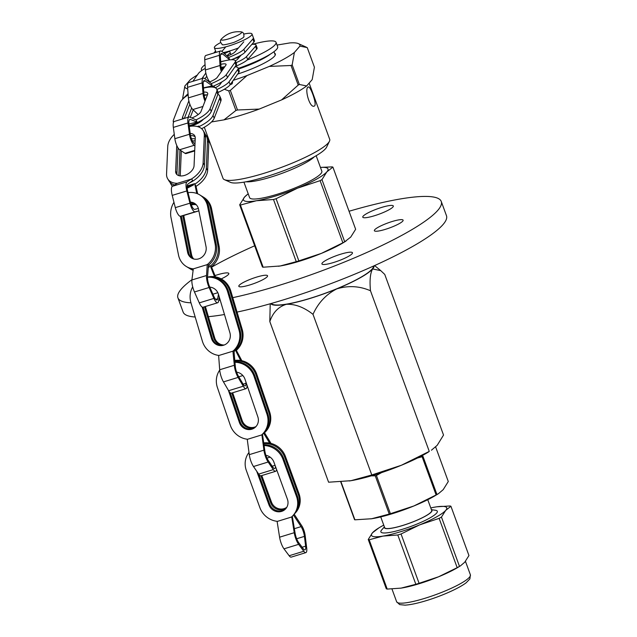 <?xml version="1.0" encoding="UTF-8"?>
<svg xmlns="http://www.w3.org/2000/svg" width="637" height="637" viewBox="0 0 637 637"><rect width="100%" height="100%" fill="white"/><g stroke="black" fill="none" stroke-linecap="round" stroke-linejoin="round"><path stroke-width="0.96" d="M429.266 451.402L428.207 452.174A55.085 9.467 159.9 0 1 401.302 465.297L429.266 451.402L370.479 290.759C369.524 280.391 370.24 273.122 372.621 268.941A55.085 9.467 159.9 0 1 336.75 288.895A55.085 9.467 159.9 0 1 286.411 304.295C278.48 306.676 272.947 312.433 269.809 321.566L328.596 482.209L350.971 480.696L371.793 474.971L401.302 465.297A55.085 9.467 159.9 0 1 350.971 480.696A55.085 9.467 159.9 0 1 349.713 480.903A55.085 9.467 159.9 0 1 349.299 480.967M431.424 450.216L437.173 445.343L443.535 435.063L384.756 274.428L380.751 270.637L372.621 268.941A55.085 9.467 159.9 0 0 374.102 265.796M263.153 275.487A15.304 2.628 159.9 0 1 267.556 275.773A15.304 2.628 159.9 0 1 254.091 283.505A15.304 2.628 159.9 0 1 238.819 286.292A15.304 2.628 159.9 0 1 247.124 280.638A15.304 2.628 159.9 0 1 263.153 275.487M322.489 264.363A16.267 2.795 159.9 0 1 321.916 263.925A16.267 2.795 159.9 0 1 336.225 255.716A16.267 2.795 159.9 0 1 352.46 252.754A16.267 2.795 159.9 0 1 339.816 260.334A16.267 2.795 159.9 0 1 322.489 264.363M214.988 275.582A16.267 2.795 159.9 0 1 217.193 274.873A16.267 2.795 159.9 0 1 228.81 273.464A16.267 2.795 159.9 0 1 221.206 278.91M254.665 245.794A140.212 24.102 -20.1 0 0 211.603 267.166M191.92 279.699A140.212 24.102 -20.1 0 0 177.922 297.837A140.212 24.102 -20.1 0 0 190.973 302.83L202.375 341.185A20.034 19.134 -101.3 0 0 218.985 355.454L232.919 351.178A20.034 19.134 -101.3 0 0 238.979 329.95L227.568 291.571A20.034 19.134 -101.3 0 0 207.527 277.238M218.698 300.377A140.212 24.102 -20.1 0 0 220.203 300.115M232.768 297.662A140.212 24.102 -20.1 0 0 373.537 249.441A140.212 24.102 -20.1 0 0 441.258 201.475A140.212 24.102 -20.1 0 0 349.052 211.253M389.096 209.724A16.267 2.795 159.9 0 1 372.796 216.23A16.267 2.795 159.9 0 1 362.779 217.169A16.267 2.795 159.9 0 1 377.088 208.952A16.267 2.795 159.9 0 1 393.324 205.99A16.267 2.795 159.9 0 1 389.096 209.724M374.755 229.718A15.304 2.628 159.9 0 1 390.011 222.202A15.304 2.628 159.9 0 1 403.11 220.179A15.304 2.628 159.9 0 1 389.637 227.911A15.304 2.628 159.9 0 1 374.365 230.698A15.304 2.628 159.9 0 1 374.755 229.718M177.922 297.837L183.13 312.074A140.212 24.102 -20.1 0 0 195.185 317.003M208.387 316.669A140.212 24.102 -20.1 0 0 224.479 314.511M237.06 312.082A140.212 24.102 -20.1 0 0 378.251 263.901A140.212 24.102 -20.1 0 0 446.473 215.704L441.258 201.475M271.33 303.451A54.479 9.364 -20.1 0 0 325.507 293.139A54.479 9.364 -20.1 0 0 373.545 266.051M370.479 290.759C359.483 285.989 348.24 285.368 336.75 288.895C326.072 294.413 318.166 302.893 313.006 314.336C304.008 307.273 295.146 303.929 286.411 304.295A55.085 9.467 159.9 0 1 270.733 303.618M269.809 321.566L270.223 303.769M371.793 474.971L313.006 314.336M320.443 167.404L332.156 166.878A51.199 8.799 159.9 0 1 332.896 167.109L355.645 229.28L350.74 237.068L344.713 241.789L321.964 179.626A51.199 8.799 159.9 0 1 320.116 180.653L297.543 188.154A45.028 7.74 159.9 0 1 256.4 200.743L240.412 205.042A51.199 8.799 159.9 0 1 239.671 204.811L262.42 266.975A51.199 8.799 -20.1 0 0 263.161 267.214L280.272 265.971L296.253 261.664A51.199 8.799 -20.1 0 0 298.841 260.875L321.414 253.375L342.865 242.816A51.199 8.799 -20.1 0 0 344.713 241.789M332.896 167.109L326.869 171.839L321.964 179.626M246.137 181.768A38.459 6.609 -20.1 0 0 281.705 173.447A38.459 6.609 -20.1 0 0 314.24 156.845M320.459 167.435A45.028 7.74 159.9 0 1 326.869 171.839A45.028 7.74 159.9 0 1 297.543 188.154L276.092 198.712A51.199 8.799 159.9 0 1 273.504 199.5L256.4 200.743A45.028 7.74 159.9 0 1 244.576 197.024A45.028 7.74 159.9 0 1 248.223 193.863M248.183 193.759L244.576 197.024L239.671 204.811M278.337 266.266A45.028 7.74 -20.1 0 0 279.245 266.131A45.028 7.74 -20.1 0 0 280.272 265.971A45.028 7.74 -20.1 0 0 321.414 253.375A45.028 7.74 -20.1 0 0 343.407 242.649L346.034 241.049M240.412 205.042L263.161 267.214M320.116 180.653L342.865 242.816M276.092 198.712L298.841 260.875M273.504 199.5L296.253 261.664M243.939 182.15L249.608 197.645A38.459 6.609 -20.1 0 0 287.996 190.638A38.459 6.609 -20.1 0 0 321.836 171.218L316.167 155.723M220.593 42.591A20.034 3.44 -20.1 0 0 214.374 47.743A20.034 3.44 -20.1 0 0 228.691 46.007A20.034 3.44 -20.1 0 0 251.997 33.976A20.034 3.44 -20.1 0 0 243.915 34.056M223.253 52.608A20.034 3.44 -20.1 0 0 230.427 50.745A20.034 3.44 -20.1 0 0 238.397 47.974M226.971 55.873L227.99 54.702A10.096 1.736 159.9 0 1 230.307 53.054M241.192 55.069L237.45 59.345A10.096 1.736 159.9 0 1 235.372 60.857M236.088 62.713A20.034 3.44 -20.1 0 0 246.527 56.566L255.525 46.278A20.034 3.44 -20.1 0 0 256.026 44.996A20.034 3.44 -20.1 0 0 251.846 44.399M229.638 51.215A20.034 3.44 -20.1 0 0 224.487 53.683M235.196 66.527A20.034 3.44 -20.1 0 0 247.618 59.536L256.607 49.248A20.034 3.44 -20.1 0 0 257.109 47.966L256.026 44.996M221.238 68.04A20.034 3.44 -20.1 0 0 224.519 67.068M224.718 66.797L221.206 67.864M223.77 68.127L221.381 68.677M231.406 59.735A20.034 3.44 -20.1 0 0 244.958 52.274L253.948 41.986A20.034 3.44 -20.1 0 0 254.458 40.704L253.375 37.742A20.034 3.44 -20.1 0 1 252.865 39.024L253.948 41.986M228.715 57.41A20.034 3.44 -20.1 0 0 243.875 49.312L252.865 39.024M221.334 71.591A8.456 2.492 -107 0 1 220.028 65.484L219.391 55.3A10.264 3.026 -107 0 1 220.521 50.976A10.264 3.026 -107 0 1 222.066 51.557L228.81 57.497L229.646 59.774L222.592 53.906A8.695 2.564 73 0 0 221.365 53.484A8.695 2.564 73 0 0 220.402 57.147L220.951 65.922A6.943 2.046 73 0 0 221.947 70.715M220.689 61.654L229.646 59.774M232.569 81.297A8.432 2.484 -107 0 1 231.605 84.148A8.432 2.484 -107 0 1 230.698 83.941M215.298 87.755L213.65 86.003M209.756 81.87L209.7 81.815A8.456 2.492 -107 0 1 205.385 69.966L204.748 59.782A10.264 3.026 -107 0 1 205.878 55.459L220.521 50.976M223.961 53.229L224.797 52.274M221.883 51.406L225.339 47.449M243.788 41.803L234.798 52.091A10.096 1.736 159.9 0 1 227.258 56.128M215.569 51.016L213.809 53.03M207.988 81.034L208.554 80.238M221.795 81.974L219.996 84.53A10.096 2.206 159 0 1 215.274 87.771M216.898 89.522A20.034 4.371 -21 0 0 229.049 81.775L237.657 69.568A20.034 4.371 -21 0 0 238.095 67.952A20.034 4.371 -21 0 0 234.957 66.869M222.998 69.234A20.034 4.371 -21 0 0 221.636 69.672M218.109 92.405A20.034 4.371 -21 0 0 230.172 84.689L238.779 72.483A20.034 4.371 -21 0 0 239.209 70.866L238.095 67.952M211.142 87.022A20.034 4.371 -21 0 0 227.433 77.547L236.04 65.34A20.034 4.371 -21 0 0 236.47 63.724L235.348 60.802A20.034 4.371 -21 0 0 220.705 61.948M211.341 83.582A20.034 4.371 -21 0 0 226.31 74.625L234.918 62.418A20.034 4.371 -21 0 0 235.348 60.802M205.003 101.132A8.456 2.556 -106.9 0 1 203.004 93.432L202.176 82.898A10.264 3.097 -106.9 0 1 203.346 78.136A10.264 3.097 -106.9 0 1 204.724 78.55L211.452 83.662L212.312 85.899L205.289 80.923A8.695 2.628 73.1 0 0 204.198 80.628A8.695 2.628 73.1 0 0 203.211 84.657L203.92 93.735A6.943 2.094 73.1 0 0 205.488 99.89M203.458 87.834L212.312 85.899M198.179 114.588L192.844 109.548A8.456 2.556 -106.9 0 1 188.393 97.875L187.565 87.341A10.264 3.097 -106.9 0 1 188.735 82.579L203.346 78.136M204.995 78.757L206.754 76.265M221.135 67.474A10.096 2.206 159 0 1 224.726 66.774M201.953 78.566L205.839 73.048M220.856 64.345A10.096 2.206 159 0 1 226.079 64.361A10.096 2.206 159 0 1 225.856 65.173L217.249 77.38A10.096 2.206 159 0 1 209.326 82.046M205.289 68.382A20.034 4.371 -21 0 0 198.386 73.526L192.892 81.321M188.05 117.288L191.641 108.011M205.178 99.109A10.096 3.464 156.5 0 1 205.831 98.998M203.291 119.31A10.096 3.464 156.5 0 1 189.205 126.102M217.886 94.38A20.034 6.864 -23.5 0 1 219.701 95.964A20.034 6.864 -23.5 0 1 219.614 98.409L213.005 115.464A20.034 6.864 -23.5 0 1 199.015 126.612L198.959 127.074M206.675 94.857A20.034 6.864 -23.5 0 0 204.174 95.574M190.312 117.312L193.194 109.875M201.611 128.698A20.034 6.864 -23.5 0 0 214.207 118.227L220.816 101.172A20.034 6.864 -23.5 0 0 220.904 98.727L219.701 95.964M199.015 126.612L199.277 127.217M188.154 94.873A20.034 6.864 -23.5 0 0 180.128 102.748L173.519 119.804A20.034 6.864 -23.5 0 0 173.431 122.248A20.034 6.864 -23.5 0 0 173.511 122.415L173.431 122.248M189.149 125.704A20.034 6.864 -23.5 0 0 211.269 111.467L217.87 94.411A20.034 6.864 -23.5 0 0 217.965 91.967L216.763 89.204A20.034 6.864 -23.5 0 0 203.482 88.169M195.989 119.891A20.034 6.864 -23.5 0 0 210.067 108.704L216.668 91.648A20.034 6.864 -23.5 0 0 216.763 89.204M194.922 145.738L194.253 145.292A8.456 2.548 -106.9 0 1 189.476 134.256L187.955 122.965A10.264 3.097 -106.9 0 1 188.99 117.001A10.264 3.097 -106.9 0 1 189.85 117.104L196.124 119.955L197.048 122.073L190.527 119.485A8.695 2.62 73.1 0 0 189.866 119.438A8.695 2.62 73.1 0 0 188.99 124.486L190.296 134.216A6.943 2.094 73.1 0 0 194.221 143.269L195.002 143.795M188.934 124.04L197.048 122.073M197.351 126.54L198.863 126.078M194.699 150.929L186.02 153.565A8.432 2.548 -106.9 0 1 185.033 153.326L179.634 149.735A8.456 2.548 -106.9 0 1 174.857 138.691L173.336 127.4A10.264 3.097 -106.9 0 1 174.371 121.444L188.99 117.001M184.324 118.418L189.834 104.189M204.071 95.001A10.096 3.464 156.5 0 1 207.391 94.969M182.986 118.824A10.096 3.464 156.5 0 1 182.54 118.283A10.096 3.464 156.5 0 1 182.588 117.057L188.855 100.853M203.792 92.126A10.096 3.464 156.5 0 1 207.654 93.169A10.096 3.464 156.5 0 1 207.606 94.403L201.005 111.459A10.096 3.464 156.5 0 1 191.793 117.988M178.862 175.645L179.96 149.95M191.474 138.802A10.096 6.259 148.8 0 1 195.209 139.017M170.151 182.461A20.034 12.414 -31.2 0 0 170.907 184.125A20.034 12.414 -31.2 0 0 172.651 186.131M205.218 134.359A20.034 12.414 -31.2 0 1 206.348 135.8A20.034 12.414 -31.2 0 1 207.511 140.642L206.324 168.2A20.034 12.414 -31.2 0 1 194.811 184.149L196.753 193.449M180.247 175.916L181.306 151.128A10.096 6.259 148.8 0 1 181.33 150.858M192.462 141.008A10.096 6.259 148.8 0 1 195.129 140.896M170.907 184.125L172.213 186.275A20.034 12.414 -31.2 0 0 172.277 186.37M196.037 186.346A20.034 12.414 -31.2 0 0 207.63 170.35L208.817 142.792A20.034 12.414 -31.2 0 0 207.654 137.95L206.348 135.8M194.811 184.149L195.973 186.076L197.677 193.815M187.135 187.612A20.034 12.414 -31.2 0 0 193.624 184.857L187.111 186.832M193.624 184.857L187.174 188.226M174.267 134.359A20.034 12.414 -31.2 0 0 167.746 146.462L166.56 174.02A20.034 12.414 -31.2 0 0 167.722 178.862A20.034 12.414 -31.2 0 0 177.341 183.329L172.38 186.299L187.007 181.864L191.259 179.108A20.034 12.414 -31.2 0 0 203.131 162.937L204.318 135.378A20.034 12.414 -31.2 0 0 203.155 130.537A20.034 12.414 -31.2 0 0 189.253 126.484M167.722 178.862L169.02 181.012A20.034 12.414 -31.2 0 0 174.562 184.937M189.611 182.843A20.034 12.414 -31.2 0 0 204.437 165.087L205.624 137.528A20.034 12.414 -31.2 0 0 204.461 132.687L203.155 130.537M191.665 178.965L192.669 180.621L187.891 184.093A8.695 2.604 73.1 0 0 187.804 191.761L190.479 202.311A6.943 2.078 73.1 0 0 194.747 209.39L198.035 208.53A8.432 2.524 73.1 0 0 198.067 208.522A8.432 2.524 73.1 0 0 198.338 208.379M187.159 185.916L194.611 183.663M177.341 183.329L191.259 179.108M198.863 210.855L195.145 211.826A8.456 2.532 -106.9 0 1 189.945 203.203L186.84 190.949A10.264 3.074 -106.9 0 1 187.007 181.864M184.73 215.155L198.871 210.871L184.762 215.147A8.432 2.524 -106.9 0 1 184.762 215.147A8.432 2.524 -106.9 0 1 184.73 215.155L180.51 216.262A8.456 2.532 -106.9 0 1 175.31 207.638L172.213 195.384A10.264 3.074 -106.9 0 1 172.38 186.299M177.046 174.681A10.096 6.259 148.8 0 1 176.935 173.423L178.034 147.895M190.543 135.601A10.096 6.259 148.8 0 1 195.137 136.867M190.192 133.444A10.096 6.259 148.8 0 1 194.659 135.689A10.096 6.259 148.8 0 1 195.248 138.125L194.062 165.684A10.096 6.259 148.8 0 1 186.346 174.745A10.096 6.259 148.8 0 1 176.218 173.71A10.096 6.259 148.8 0 1 175.629 171.273L176.744 145.403M193.043 258.765A10.096 9.149 121.4 0 1 190.407 253.964L182.907 216.516A10.096 9.149 121.4 0 1 182.779 215.664M190.996 204.071A10.096 9.149 121.4 0 1 195.893 204.373M188.369 267.707A20.034 18.155 -58.6 0 0 189.189 268.249A20.034 18.155 -58.6 0 0 192.86 269.913M201.73 196.132A20.034 18.155 -58.6 0 1 202.582 196.618A20.034 18.155 -58.6 0 1 210.433 208.132L217.934 245.579A20.034 18.155 -58.6 0 1 210.385 266.083L214.558 276.713M193.704 258.972A10.096 9.149 121.4 0 1 191.562 254.673L184.069 217.225A10.096 9.149 121.4 0 1 183.878 215.378M191.331 204.995A10.096 9.149 121.4 0 1 196.387 204.867M189.189 268.249L190.344 268.957A20.034 18.155 -58.6 0 0 192.828 270.199M211.476 266.847A20.034 18.155 -58.6 0 0 219.088 246.288L211.595 208.832A20.034 18.155 -58.6 0 0 203.736 197.319L202.582 196.618M210.385 266.083L211.42 266.72L215.505 276.856M208.275 267.62A20.034 18.155 -58.6 0 0 209.31 266.919L208.307 267.222M209.31 266.919L208.267 267.755M173.957 202.287A20.034 18.155 -58.6 0 0 171.003 217.551L178.503 255.007A20.034 18.155 -58.6 0 0 186.362 266.521A20.034 18.155 -58.6 0 0 193.306 268.862L191.896 279.977L206.539 275.518L207.232 264.618A20.034 18.155 -58.6 0 0 215.107 243.852L207.606 206.404A20.034 18.155 -58.6 0 0 199.747 194.89A20.034 18.155 -58.6 0 0 188.042 192.677M186.362 266.521L187.517 267.222A20.034 18.155 -58.6 0 0 192.915 269.332M208.466 265.271A20.034 18.155 -58.6 0 0 216.262 244.56L208.761 207.105A20.034 18.155 -58.6 0 0 200.902 195.591L199.747 194.89M207.606 264.387L208.49 264.928L207.543 276.991A8.695 2.572 73.1 0 0 209.732 287.024L213.881 296.412A6.943 2.054 73.1 0 0 216.954 299.987A6.943 2.054 73.1 0 0 217.671 298.769L218.451 294.238M208.379 266.314L210.162 265.764M193.306 268.862L207.232 264.618M219.279 297.001L218.539 301.285A8.456 2.5 -106.9 0 1 217.663 302.766A8.456 2.5 -106.9 0 1 213.913 298.411L209.103 287.51A10.264 3.034 -106.9 0 1 206.539 275.518M217.663 302.766L203.028 307.225A8.456 2.5 -106.9 0 1 199.277 302.87L194.46 291.969A10.264 3.034 -106.9 0 1 191.896 279.977M192.135 258.367A10.096 9.149 121.4 0 1 188.735 252.945L181.346 216.039M190.622 202.861A10.096 9.149 121.4 0 1 195.129 203.744M190.431 202.136A10.096 9.149 121.4 0 1 194.572 203.362A10.096 9.149 121.4 0 1 198.529 209.167L206.03 246.615A10.096 9.149 121.4 0 1 202.04 257.101A10.096 9.149 121.4 0 1 191.538 258.041A10.096 9.149 121.4 0 1 187.581 252.236L180.382 216.285M223.778 345.166A10.096 9.643 78.7 0 1 213.721 337.944L204.461 306.787M234.4 350.509L235.499 350.454A20.034 19.134 -101.3 0 0 241.248 329.496L229.846 291.117A20.034 19.134 -101.3 0 0 207.614 277.087A20.034 19.134 -101.3 0 0 207.535 277.103M224.224 345.007A10.096 9.643 78.7 0 1 214.653 337.761L205.369 306.508M236.351 350.334A20.034 19.134 -101.3 0 0 242.179 329.313L230.769 290.934A20.034 19.134 -101.3 0 0 208.538 276.904L207.614 277.087M235.499 350.454L236.327 350.294L241.853 360.725M234.472 351.305L234.05 351.64A20.034 19.134 -101.3 0 0 234.472 351.305L234.034 351.441M233.986 350.876A20.034 19.134 -101.3 0 0 239.91 329.767L228.5 291.388A20.034 19.134 -101.3 0 0 207.535 277.151M246.981 385.074L246.997 385.544A8.456 2.484 -107.1 0 1 246.049 388.658A8.456 2.484 -107.1 0 1 243.278 386.221L238.103 377.415A10.264 3.018 -107.1 0 1 234.336 365.272L232.919 351.178M233.261 350.907L233.97 350.764L235.284 366.14A8.695 2.556 72.9 0 0 238.469 376.26L242.92 383.848A6.943 2.038 72.9 0 0 245.197 385.855A6.943 2.038 72.9 0 0 245.978 383.291L245.938 382.009M240.69 360.494L235.419 350.191M234.328 350.565L235.292 350.27M246.049 388.658L231.406 393.148A8.456 2.484 -107.1 0 1 228.635 390.712L223.468 381.905A10.264 3.018 -107.1 0 1 219.693 369.763L218.618 355.406M223.117 345.365A10.096 9.643 78.7 0 1 212.384 338.215L203.155 307.185M209.78 287.128A10.096 9.643 78.7 0 1 218.491 294.358L229.901 332.737A10.096 9.643 78.7 0 1 222.655 345.469A10.096 9.643 78.7 0 1 211.452 338.398L202.128 307.034M192.692 286.833A20.034 19.134 -101.3 0 0 190.965 302.798M255.612 426.957A10.096 9.595 53.1 0 1 241.343 421.057L231.764 393.037M234.838 360.924A20.034 19.038 -126.9 0 1 255.978 374.882L268.87 412.593A20.034 19.038 -126.9 0 1 263.798 433.256L263.734 433.064M255.955 426.599A10.096 9.595 53.1 0 1 242.14 420.46L232.672 392.766M263.798 433.256L264.506 432.722A20.034 19.038 -126.9 0 0 269.666 411.996L256.775 374.285A20.034 19.038 -126.9 0 0 234.798 360.431M219.717 370.073A20.034 19.038 -126.9 0 0 217.432 387.599L230.323 425.309A20.034 19.038 -126.9 0 0 247.618 439.259L261.544 434.983A20.034 19.038 -126.9 0 0 266.919 414.058L254.028 376.34A20.034 19.038 -126.9 0 0 234.957 362.294M276.546 469.381A8.456 2.484 -107.1 0 1 275.63 471.3A8.456 2.484 -107.1 0 1 273.321 469.596L268.137 462.024A10.264 3.01 -107.1 0 1 263.917 450.16L261.879 434.689L262.492 434.235A20.034 19.038 -126.9 0 0 267.715 413.461L254.824 375.742A20.034 19.038 -126.9 0 0 234.91 361.705M269.658 443.113L263.622 433.176M264.506 432.722L271.02 443.416M262.492 434.235L264.809 450.717A8.695 2.556 72.9 0 0 268.36 460.591L272.827 467.12A6.943 2.038 72.9 0 0 274.722 468.521A6.943 2.038 72.9 0 0 275.502 466.515M275.63 471.3L260.987 475.799A8.456 2.484 -107.1 0 1 258.678 474.103L253.494 466.523A10.264 3.01 -107.1 0 1 249.274 454.659L247.244 439.219M255.071 427.443A10.096 9.595 53.1 0 1 240.197 421.925L230.22 392.742M236.63 372.151A10.096 9.595 53.1 0 1 244.95 379.134L257.842 416.845A10.096 9.595 53.1 0 1 254.681 427.753A10.096 9.595 53.1 0 1 239.401 422.522L228.372 390.266M286.483 507.777A10.096 9.507 42.2 0 1 270.741 502.919L260.867 475.831M294.27 514.099A20.034 18.855 -137.8 0 0 294.812 513.533A20.034 18.855 -137.8 0 0 298.259 494.471L284.739 457.342A20.034 18.855 -137.8 0 0 263.814 443.623M286.777 507.307A10.096 9.507 42.2 0 1 271.466 502.115L261.783 475.552M294.812 513.533L295.536 512.729A20.034 18.855 -137.8 0 0 298.992 493.667L285.464 456.538A20.034 18.855 -137.8 0 0 263.71 442.898M248.987 452.461A20.034 18.855 -137.8 0 0 246.36 470.544L259.888 507.665A20.034 18.855 -137.8 0 0 277.477 521.353L291.404 517.077A20.034 18.855 -137.8 0 0 293.036 515.492A20.034 18.855 -137.8 0 0 296.492 496.43L282.963 459.301A20.034 18.855 -137.8 0 0 264.084 445.534M293.036 515.492L293.761 514.688A20.034 18.855 -137.8 0 0 297.216 495.626L283.688 458.505A20.034 18.855 -137.8 0 0 263.973 444.73M292.303 516.249L295.09 533.097A8.695 2.556 72.9 0 0 298.793 542.78L303.236 548.736A6.943 2.038 72.9 0 0 304.94 549.866A6.943 2.038 72.9 0 0 305.625 546.156L304.43 536.378A8.432 2.476 72.9 0 0 301.07 526.64L293.458 515.022M294.175 514.21L301.803 525.82A8.432 2.476 -107.1 0 1 305.171 535.574L306.7 548.107A8.456 2.484 -107.1 0 1 305.864 552.621A8.456 2.484 -107.1 0 1 303.785 551.244L298.634 544.34A10.264 3.018 -107.1 0 1 294.23 532.699L291.73 516.79M305.864 552.621L291.22 557.12A8.456 2.484 -107.1 0 1 289.15 555.743L283.991 548.839A10.264 3.018 -107.1 0 1 279.587 537.19L277.095 521.313M286.021 508.414A10.096 9.507 42.2 0 1 269.69 504.082L258.861 474.35M265.908 455.32A10.096 9.507 42.2 0 1 273.886 462.088L287.414 499.217A10.096 9.507 42.2 0 1 285.671 508.82A10.096 9.507 42.2 0 1 268.965 504.878L256.695 471.197M205.058 64.703A39.741 6.832 -20.1 0 0 201.396 69.616A39.741 6.832 -20.1 0 0 202.033 70.349M247.06 60.085A39.741 6.832 -20.1 0 0 276.028 42.305A39.741 6.832 -20.1 0 0 252.515 44.335M238.262 68.398A39.741 6.832 -20.1 0 0 277.66 46.756L276.028 42.305M239.472 57.035A7.373 1.266 159.9 0 1 234.129 58.596M306.652 85.955A61.192 10.518 159.9 0 1 281.554 99.921L298.204 85.095A68.7 11.808 -20.1 0 0 299.342 84.466L306.652 85.955L312.194 79.617L314.415 67.204L307.249 47.608L299.931 46.111L294.39 52.457L292.168 64.863A68.7 11.808 159.9 0 1 291.029 65.492L269.292 66.415L246.973 75.572A61.192 10.518 159.9 0 1 233.261 80.318M188.066 93.719L183.098 98.528A68.7 11.808 159.9 0 1 182.644 98.385L184.865 85.971L190.407 79.633A61.192 10.518 159.9 0 1 197.319 75.031M199.859 121.325L200.822 121.563M281.554 99.921L259.235 109.07A61.192 10.518 159.9 0 1 224.017 119.852L211.524 121.946M224.017 119.852L235.897 110.48L228.731 90.884L224.328 89.244M214.279 86.672L212.607 86.441M314.678 105.822C316.868 103.592 310.346 85.692 308.332 86.99C304.168 87.619 309.431 108.25 314.192 106.14L314.678 105.822M309.136 83.113L329.703 139.32A56.804 9.77 159.9 0 1 329.472 141.223A56.804 9.77 159.9 0 1 279.715 168.009A56.804 9.77 159.9 0 1 224.423 179.666A56.804 9.77 159.9 0 1 223.014 178.36L204.31 127.241M329.472 141.223L326.606 147.155A51.995 8.942 159.9 0 1 281.06 171.679A51.995 8.942 159.9 0 1 230.443 182.349L224.423 179.666M274.563 53.213A35.091 6.036 159.9 0 1 275.351 53.986A35.091 6.036 159.9 0 1 274.467 56.231A35.091 6.036 159.9 0 1 237.665 74.067M277.039 45.068L289.819 42.926A61.192 10.518 159.9 0 1 298.347 43.611A61.192 10.518 159.9 0 1 299.931 46.111M299.342 84.466L292.168 64.863M199.692 122.312A61.192 10.518 159.9 0 1 198.712 121.978L198.648 121.946M187.684 88.877A61.192 10.518 159.9 0 1 184.865 85.971M294.39 52.457A61.192 10.518 159.9 0 1 269.292 66.415M246.973 75.572L230.323 90.398A68.7 11.808 159.9 0 1 228.731 90.884M182.859 98.982L182.644 98.385M235.897 110.48A68.7 11.808 -20.1 0 0 237.497 109.994L230.323 90.398M237.497 109.994L259.235 109.07M298.204 85.095L291.029 65.492M400.307 588.238A40.059 6.888 -20.1 0 0 401.087 588.118L387.208 589.082A45.267 7.779 -20.1 0 1 386.277 588.787L368.242 539.483L372.494 532.779A40.059 6.888 159.9 0 1 379.015 527.81A40.059 6.888 159.9 0 1 383.745 525.135M379.015 527.81L372.494 532.779A40.059 6.888 159.9 0 0 383.012 536.091L369.173 539.778A45.267 7.779 159.9 0 1 368.242 539.483M370.71 518.884A45.068 7.748 -20.1 0 0 371.65 518.741L354.905 519.816A51.677 8.886 -20.1 0 1 354.57 519.712L340.739 481.898M459.492 566.381A45.267 7.779 -20.1 0 1 457.183 567.671L438.606 576.772L419.082 583.293A45.267 7.779 -20.1 0 1 415.842 584.288L401.071 588.126A40.059 6.888 -20.1 0 0 402.003 587.975A40.059 6.888 -20.1 0 0 438.606 576.772A40.059 6.888 -20.1 0 0 458.178 567.233L460.511 565.799L459.492 566.381L441.449 517.085A45.267 7.779 159.9 0 1 439.14 518.367L419.616 524.888A40.059 6.888 159.9 0 1 383.012 536.091L397.799 534.984A45.267 7.779 159.9 0 0 401.047 533.989L419.616 524.888A40.059 6.888 159.9 0 0 445.709 510.38L441.449 517.085M384.382 526.887L381.674 529.952A30.043 5.168 -20.1 0 0 402.361 529.299A30.043 5.168 -20.1 0 0 430.341 517.69A30.043 5.168 -20.1 0 0 435.461 510.269L431.408 509.672M430.771 507.928A40.059 6.888 159.9 0 1 435.19 507.068A40.059 6.888 159.9 0 1 436.106 506.917A40.059 6.888 159.9 0 1 445.709 510.38L450.916 506.256L468.951 555.552L464.692 562.256L460.511 565.799M381.539 472.63L376.419 475.481A51.677 8.886 159.9 0 1 375.265 475.831L371.275 475.855M436.934 494.503A51.677 8.886 -20.1 0 1 436.114 494.965L413.859 505.977L390.409 513.709A51.677 8.886 -20.1 0 1 389.255 514.067L371.634 518.749A45.068 7.748 -20.1 0 0 372.677 518.582A45.068 7.748 -20.1 0 0 413.859 505.977A45.068 7.748 -20.1 0 0 435.875 495.244L438.511 493.635L436.934 494.503L422.944 456.275A51.677 8.886 159.9 0 1 422.124 456.737L417.561 457.987M435.644 446.959L448.289 481.516L443.209 489.646L438.503 493.635M419.082 583.293L401.047 533.989M457.183 567.671L439.14 518.367M415.842 584.288L397.799 534.984M387.208 589.082L369.173 539.778M436.886 506.805L449.985 505.961A45.267 7.779 159.9 0 1 450.916 506.256M384.445 527.046A25.329 4.355 -20.1 0 0 402.496 525.565A25.329 4.355 -20.1 0 0 431.464 509.839M380.735 516.91L384.668 527.667A25.034 4.308 -20.1 0 0 402.56 525.493A25.034 4.308 -20.1 0 0 431.695 510.452L427.753 499.703M354.905 519.816L341.026 481.883M389.255 514.067L375.265 475.831M390.409 513.709L376.419 475.481M436.114 494.965L422.124 456.737M240.89 31.85A10.933 1.879 159.9 0 1 232.194 37.687A10.933 1.879 159.9 0 1 221.405 39.04A10.933 1.879 159.9 0 1 221.485 38.953L221.342 39.112C219.892 40.481 220.139 42.193 222.074 44.24C221.66 45.466 225.617 44.845 233.946 42.384C241.407 39.096 244.712 37.057 243.86 36.253C244.09 33.458 243.103 31.993 240.89 31.85A23.235 23.235 0 0 0 221.485 38.953M246.527 56.566L247.618 59.536M243.875 49.312L244.958 52.274M220.585 54.519L222.592 53.906M204.748 59.782L219.391 55.3M205.385 69.966L220.028 65.484M209.7 81.815L210.449 81.584M255.525 46.278L256.607 49.248M227.99 54.702L228.357 55.69M229.049 81.775L230.172 84.689M226.31 74.625L227.433 77.547M203.458 81.48L205.289 80.923M187.565 87.341L202.176 82.898M188.393 97.875L203.004 93.432M192.844 109.548L202.932 106.475M234.918 62.418L236.04 65.34M237.657 69.568L238.779 72.483M213.005 115.464L214.207 118.227M210.067 108.704L211.269 111.467M189.348 119.844L190.527 119.485M173.336 127.4L187.955 122.965M174.857 138.691L189.476 134.256M179.634 149.735L194.253 145.292M185.033 153.326L194.723 150.38M182.588 117.057L183.313 118.729M216.668 91.648L217.87 94.411M219.614 98.409L220.816 101.172M206.324 168.2L207.63 170.35M203.131 162.937L204.437 165.087M172.213 195.384L186.84 190.949M175.31 207.638L189.945 203.203M180.51 216.262L195.145 211.826M175.629 171.273L176.935 173.423M204.318 135.378L205.624 137.528M207.511 140.642L208.817 142.792M181.019 150.658L181.306 151.128M217.934 245.579L219.088 246.288M215.107 243.852L216.262 244.56M190.407 253.964L191.562 254.673M212.909 294.214L217.846 292.709M215.68 299.374L217.671 298.769M194.46 291.969L209.103 287.51M199.277 302.87L213.913 298.411M187.581 252.236L188.735 252.945M207.606 206.404L208.761 207.105M210.433 208.132L211.595 208.832M182.907 216.516L184.069 217.225M241.248 329.496L242.179 329.313M238.979 329.95L239.91 329.767M213.721 337.944L214.653 337.761M238.779 376.801L242.864 375.551M243.119 384.167L245.978 383.291M219.693 369.763L234.336 365.272M223.468 381.905L238.103 377.415M228.635 390.712L243.278 386.221M211.452 338.398L212.384 338.215M227.568 291.571L228.5 291.388M229.846 291.117L230.769 290.934M268.87 412.593L269.666 411.996M266.919 414.058L267.715 413.461M241.343 421.057L242.14 420.46M266.991 458.107L270.136 457.143M272.206 466.212L275.065 465.328M249.274 454.659L263.917 450.16M253.494 466.523L268.137 462.024M258.678 474.103L273.321 469.596M239.401 422.522L240.197 421.925M254.028 376.34L254.824 375.742M255.978 374.882L256.775 374.285M298.259 494.471L298.992 493.667M296.492 496.43L297.216 495.626M294.358 528.694L301.07 526.64M270.741 502.919L271.466 502.115M296.675 538.759L304.43 536.378M302.113 547.239L305.625 546.156M279.587 537.19L294.23 532.699M283.991 548.839L298.634 544.34M289.15 555.743L303.785 551.244M268.965 504.878L269.69 504.082M282.963 459.301L283.688 458.505M284.739 457.342L285.464 456.538M270.574 53.986A34.613 5.948 159.9 0 1 238.509 69.043M424.704 598.366A39.255 6.752 159.9 0 1 396.644 601.774L399.686 604.609L405.005 605.15C410.324 604.839 417.45 603.327 426.36 600.611C440.207 596.455 458.21 588.843 466.18 582.759L469.883 578.922L470.385 574.797A39.255 6.752 159.9 0 1 424.704 598.366M374.588 265.573L380.751 270.637M230.865 54.575L229.559 51.008M214.374 47.743L216.054 52.338M251.997 33.976L253.733 38.722M230.268 84.554L231.605 84.148M201.396 69.616L201.738 70.548M298.347 43.611L306.301 47.162M275.248 55.085L273.998 51.669M470.385 574.797L465.456 561.332M396.644 601.774L391.97 588.986"/></g></svg>
